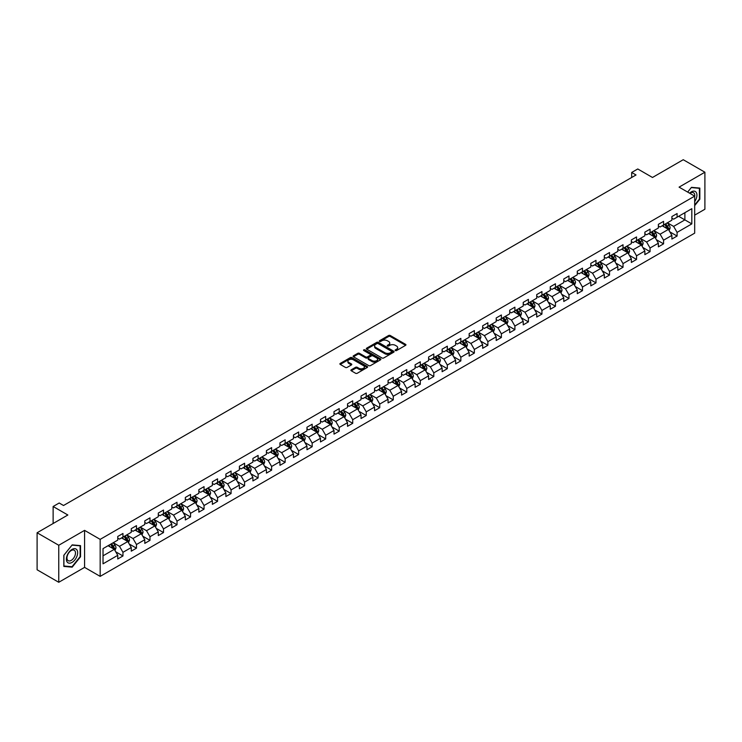 <?xml version="1.0" encoding="UTF-8"?>
<svg xmlns="http://www.w3.org/2000/svg" width="742" height="742" viewBox="0 0 742 742"><rect width="100%" height="100%" fill="white"/><g stroke="black" fill="none" stroke-linecap="round" stroke-linejoin="round"><path stroke-width="1.11" d="M395.365 350.558A0.844 0.482 0 0 0 396.562 350.558L405.596 345.336A1.206 0.696 0 0 0 405.948 344.844A1.206 0.696 0 0 0 405.596 344.362L390.292 335.523A1.206 0.696 0 0 0 388.585 335.523L379.552 340.736A0.844 0.482 0 0 0 380.739 341.422L381.907 340.745A3.849 2.226 0 0 1 387.352 340.745L388.632 341.487A3.849 2.226 0 0 1 389.754 343.054A3.849 2.226 0 0 1 388.632 344.631L387.463 345.299A0.844 0.482 0 0 0 388.65 345.995L389.819 345.318A3.849 2.226 0 0 1 395.263 345.318L396.543 346.05A3.849 2.226 0 0 1 397.666 347.627A3.849 2.226 0 0 1 396.543 349.194L395.365 349.872A0.844 0.482 0 0 0 395.365 350.558L395.365 349.872M351.254 369.794A1.206 0.696 0 0 0 350.901 370.286A1.206 0.696 0 0 0 351.254 370.768L355.548 373.254A1.206 0.696 0 0 0 357.254 373.254L367.281 367.457A1.206 0.696 0 0 0 367.633 366.965A1.206 0.696 0 0 0 367.281 366.474L351.977 357.635A1.206 0.696 0 0 0 350.28 357.635L340.244 363.432A1.206 0.696 0 0 0 339.892 363.923A1.206 0.696 0 0 0 340.244 364.415L345.429 367.411A1.206 0.696 0 0 0 347.126 367.411L351.42 364.934A1.206 0.696 0 0 0 351.773 364.443A1.206 0.696 0 0 0 351.42 363.951L348.851 362.467A3.218 1.855 0 0 1 347.915 361.15A3.218 1.855 0 0 1 349.899 359.434A3.218 1.855 0 0 1 353.405 359.833L363.478 365.658A3.218 1.855 0 0 1 364.424 366.965A3.218 1.855 0 0 1 362.439 368.681A3.218 1.855 0 0 1 358.933 368.282L357.254 367.309A1.206 0.696 0 0 0 355.548 367.309L351.254 369.794L351.254 370.768M694.679 215.143L704.9 209.235L704.9 172.218L683.243 159.715L652.487 177.477L637.758 168.972L631.692 172.469L636.024 174.973L63.524 505.506L59.193 503.002L53.127 506.498L53.127 523.509M58.757 545.268L58.757 582.284L84.579 567.38L84.579 530.363L58.757 545.268L37.1 532.765L67.856 515.004L53.127 506.498M84.579 530.363L100.17 539.369L694.679 196.129L694.679 233.146L100.17 576.376L100.17 539.369M704.9 172.218L679.078 187.132L694.679 196.129M382 357.978A1.206 0.696 0 0 0 383.697 357.978L393.733 352.19A1.206 0.696 0 0 0 394.085 351.699A1.206 0.696 0 0 0 393.733 351.207L378.429 342.368A1.206 0.696 0 0 0 376.723 342.368L366.687 348.165A1.206 0.696 0 0 0 366.335 348.657A1.206 0.696 0 0 0 366.687 349.148L382 357.978M364.09 350.734A0.844 0.482 0 0 1 364.943 350.855L380.488 359.833L370.471 365.62A1.206 0.696 0 0 1 368.774 365.62L353.47 356.781L353.47 355.798A1.206 0.696 0 0 0 353.118 356.29A1.206 0.696 0 0 0 353.47 356.781M353.47 355.798L357.765 353.322A1.206 0.696 0 0 1 359.462 353.322L365.667 356.902A1.206 0.696 0 0 0 367.373 356.902L370.221 355.26A1.206 0.696 0 0 0 370.573 354.769A1.206 0.696 0 0 0 370.221 354.277L363.756 350.539A0.844 0.482 0 0 1 364.943 349.853L380.507 358.84A1.206 0.696 0 0 1 380.859 359.332A1.206 0.696 0 0 1 380.507 359.824L380.507 358.84M58.757 582.284L37.1 569.782L37.1 532.765M115.724 551.798L122.959 555.971L122.959 552.317L131.278 547.522L131.278 551.167L136.472 548.171L136.472 544.517L144.792 539.712L144.792 543.367L149.986 540.371L149.986 536.716L158.306 531.912L158.306 535.566L163.5 532.561L163.5 528.916L171.819 524.112L171.819 527.766L177.023 524.761L177.023 521.107L185.333 516.311L185.333 519.957L190.536 516.961L190.536 513.306L198.856 508.502L198.856 512.156L204.05 509.151L204.05 505.506L212.37 500.702L212.37 504.356L217.564 501.351L217.564 497.697L225.883 492.901L225.883 496.546L231.077 493.551L231.077 489.896L239.397 485.092L239.397 488.746L244.6 485.741L244.6 482.096L252.911 477.292L252.911 480.946L258.114 477.941L258.114 474.286L266.424 469.491L266.424 473.136L271.628 470.14L271.628 466.486L279.947 461.682L279.947 465.336L285.141 462.34L285.141 458.686L293.461 453.881L293.461 457.536L298.655 454.531L298.655 450.886L306.975 446.081L306.975 449.735L312.169 446.73L312.169 443.076L320.488 438.281L320.488 441.926L325.692 438.93L325.692 435.276L334.002 430.471L334.002 434.126L339.205 431.121L339.205 427.475L347.525 422.671L347.525 426.325L352.719 423.32L352.719 419.666L361.039 414.871L361.039 418.516L366.233 415.52L366.233 411.866L374.552 407.061L374.552 410.716L379.746 407.71L379.746 404.065L388.066 399.261L388.066 402.915L393.269 399.91L393.269 396.256L401.58 391.461L401.58 395.106L406.783 392.11L406.783 388.456L415.103 383.651L415.103 387.305L420.297 384.31L420.297 380.655L428.616 375.851L428.616 379.505L433.81 376.5L433.81 372.855L442.13 368.051L442.13 371.705L447.324 368.7L447.324 365.045L455.644 360.25L455.644 363.895L460.847 360.9L460.847 357.245L469.157 352.441L469.157 356.095L474.361 353.09L474.361 349.445L482.671 344.64L482.671 348.295L487.874 345.29L487.874 341.635L496.194 336.84L496.194 340.485L501.388 337.489L501.388 333.835L509.708 329.031L509.708 332.685L514.902 329.68L514.902 326.035L523.221 321.23L523.221 324.885L528.415 321.88L528.415 318.225L536.735 313.43L536.735 317.075L541.938 314.079L541.938 310.425L550.249 305.621L550.249 309.275L555.452 306.279L555.452 302.625L563.772 297.82L563.772 301.475L568.966 298.469L568.966 294.824L577.285 290.02L577.285 293.674L582.479 290.669L582.479 287.015L590.799 282.22L590.799 285.865L595.993 282.869L595.993 279.215L604.313 274.41L604.313 278.065L609.516 275.059L609.516 271.414L617.826 266.61L617.826 270.264L623.03 267.259L623.03 263.605L631.349 258.81L631.349 262.455L636.543 259.459L636.543 255.805L644.863 251L644.863 254.654L650.057 251.649L650.057 248.004L658.377 243.2L658.377 246.854L663.571 243.849L663.571 240.195L671.89 235.4L671.89 239.045L677.094 236.049L677.094 232.394L691.822 223.889L691.822 208.688L684.885 212.685L684.885 219.892L691.822 223.889M122.959 555.971L117.755 558.976L117.755 555.322L103.027 563.827L103.027 548.616L117.755 540.12L117.755 536.466L122.959 533.461L122.959 537.115L131.278 532.311L131.278 528.666L136.472 525.661L136.472 529.315L144.792 524.511L144.792 520.856L149.986 517.86L149.986 521.505L158.306 516.71L158.306 513.056L163.5 510.051L163.5 513.705L171.819 508.901L171.819 505.256L177.023 502.251L177.023 505.905L185.333 501.1L185.333 497.446L190.536 494.45L190.536 498.095L198.856 493.3L198.856 489.646L204.05 486.641L204.05 490.295L212.37 485.491L212.37 481.846L217.564 478.84L217.564 482.495L225.883 477.69L225.883 474.036L231.077 471.04L231.077 474.695L239.397 469.89L239.397 466.236L244.6 463.24L244.6 466.885L252.911 462.09L252.911 458.435L258.114 455.43L258.114 459.085L266.424 454.28L266.424 450.635L271.628 447.63L271.628 451.284L279.947 446.48L279.947 442.826L285.141 439.83L285.141 443.475L293.461 438.68L293.461 435.025L298.655 432.02L298.655 435.675L306.975 430.87L306.975 427.225L312.169 424.22L312.169 427.874L320.488 423.07L320.488 419.416L325.692 416.42L325.692 420.065L334.002 415.27L334.002 411.615L339.205 408.61L339.205 412.264L347.525 407.46L347.525 403.815L352.719 400.81L352.719 404.464L361.039 399.66L361.039 396.005L366.233 393.01L366.233 396.664L374.552 391.859L374.552 388.205L379.746 385.209L379.746 388.854L388.066 384.059L388.066 380.405L393.269 377.4L393.269 381.054L401.58 376.25L401.58 372.605L406.783 369.599L406.783 373.254L415.103 368.449L415.103 364.795L420.297 361.799L420.297 365.444L428.616 360.649L428.616 356.995L433.81 353.99L433.81 357.644L442.13 352.84L442.13 349.194L447.324 346.189L447.324 349.844L455.644 345.039L455.644 341.385L460.847 338.389L460.847 342.034L469.157 337.239L469.157 333.585L474.361 330.58L474.361 334.234L482.671 329.429L482.671 325.784L487.874 322.779L487.874 326.434L496.194 321.629L496.194 317.975L501.388 314.979L501.388 318.633L509.708 313.829L509.708 310.175L514.902 307.179L514.902 310.824L523.221 306.029L523.221 302.374L528.415 299.369L528.415 303.024L536.735 298.219L536.735 294.574L541.938 291.569L541.938 295.223L550.249 290.419L550.249 286.764L555.452 283.769L555.452 287.414L563.772 282.619L563.772 278.964L568.966 275.959L568.966 279.613L577.285 274.809L577.285 271.164L582.479 268.159L582.479 271.813L590.799 267.009L590.799 263.354L595.993 260.359L595.993 264.004L604.313 259.208L604.313 255.554L609.516 252.549L609.516 256.203L617.826 251.399L617.826 247.754L623.03 244.749L623.03 248.403L631.349 243.599L631.349 239.944L636.543 236.948L636.543 240.603L644.863 235.798L644.863 232.144L650.057 229.148L650.057 232.793L658.377 227.998L658.377 224.344L663.571 221.339L663.571 224.993L671.89 220.189L671.89 216.543L677.094 213.538L677.094 217.193L691.822 208.688M121.567 537.913L127.81 541.521L119.49 546.316L113.257 542.717M117.755 538.117L119.49 539.119L122.959 537.115M119.49 546.316L122.959 552.317M127.81 541.521L131.278 547.522M135.09 530.113L141.323 533.711L133.004 538.516L126.771 534.917M131.278 530.317L133.004 531.309L136.472 529.315M133.004 538.516L136.472 544.517M141.323 533.711L144.792 539.712M148.604 522.312L154.837 525.911L146.526 530.716L140.284 527.108M144.792 522.507L146.526 523.509L149.986 521.505M146.526 530.716L149.986 536.716M154.837 525.911L158.306 531.912M162.118 514.503L168.36 518.111L160.04 522.906L153.798 519.307M158.306 514.707L160.04 515.709L163.5 513.705M160.04 522.906L163.5 528.916M168.36 518.111L171.819 524.112M175.631 506.703L181.873 510.301L173.554 515.106L167.312 511.507M171.819 506.907L173.554 507.899L177.023 505.905M173.554 515.106L177.023 521.107M181.873 510.301L185.333 516.311M189.145 498.902L195.387 502.501L187.067 507.305L180.835 503.697M185.333 499.097L187.067 500.099L190.536 498.095M187.067 507.305L190.536 513.306M195.387 502.501L198.856 508.502M202.668 491.093L208.901 494.701L200.581 499.496L194.348 495.897M198.856 491.297L200.581 492.298L204.05 490.295M200.581 499.496L204.05 505.506M208.901 494.701L212.37 500.702M216.182 483.292L222.415 486.891L214.104 491.696L207.862 488.097M212.37 483.496L214.104 484.498L217.564 482.495M214.104 491.696L217.564 497.697M222.415 486.891L225.883 492.901M229.695 475.492L235.928 479.091L227.618 483.895L221.376 480.297M225.883 475.687L227.618 476.689L231.077 474.695M227.618 483.895L231.077 489.896M235.928 479.091L239.397 485.092M243.209 467.692L249.451 471.291L241.131 476.095L234.889 472.487M239.397 467.887L241.131 468.888L244.6 466.885M241.131 476.095L244.6 482.096M249.451 471.291L252.911 477.292M256.723 459.882L262.965 463.49L254.645 468.285L248.412 464.687M252.911 460.086L254.645 461.088L258.114 459.085M254.645 468.285L258.114 474.286M262.965 463.49L266.424 469.491M270.236 452.082L276.478 455.681L268.159 460.485L261.926 456.887M266.424 452.286L268.159 453.279L271.628 451.284M268.159 460.485L271.628 466.486M276.478 455.681L279.947 461.682M283.759 444.282L289.992 447.88L281.672 452.685L275.44 449.077M279.947 444.477L281.672 445.478L285.141 443.475M281.672 452.685L285.141 458.686M289.992 447.88L293.461 453.881M297.273 436.472L303.506 440.08L295.195 444.875L288.953 441.277M293.461 436.676L295.195 437.678L298.655 435.675M295.195 444.875L298.655 450.886M303.506 440.08L306.975 446.081M310.787 428.672L317.029 432.271L308.709 437.075L302.467 433.476M306.975 428.876L308.709 429.868L312.169 427.874M308.709 437.075L312.169 443.076M317.029 432.271L320.488 438.281M324.3 420.872L330.542 424.47L322.223 429.275L315.981 425.667M320.488 421.066L322.223 422.068L325.692 420.065M322.223 429.275L325.692 435.276M330.542 424.47L334.002 430.471M337.814 413.062L344.056 416.67L335.736 421.465L329.504 417.867M334.002 413.266L335.736 414.268L339.205 412.264M335.736 421.465L339.205 427.475M344.056 416.67L347.525 422.671M351.337 405.262L357.57 408.861L349.25 413.665L343.017 410.066M347.525 405.466L349.25 406.468L352.719 404.464M349.25 413.665L352.719 419.666M357.57 408.861L361.039 414.871M364.851 397.462L371.083 401.06L362.773 405.865L356.531 402.266M361.039 397.656L362.773 398.658L366.233 396.664M362.773 405.865L366.233 411.866M371.083 401.06L374.552 407.061M378.364 389.661L384.606 393.26L376.287 398.064L370.045 394.456M374.552 389.856L376.287 390.858L379.746 388.854M376.287 398.064L379.746 404.065M384.606 393.26L388.066 399.261M391.878 381.852L398.12 385.46L389.8 390.255L383.558 386.656M388.066 382.056L389.8 383.058L393.269 381.054M389.8 390.255L393.269 396.256M398.12 385.46L401.58 391.461M405.392 374.051L411.634 377.65L403.314 382.455L397.081 378.856M401.58 374.256L403.314 375.248L406.783 373.254M403.314 382.455L406.783 388.456M411.634 377.65L415.103 383.651M418.915 366.251L425.147 369.85L416.828 374.654L410.595 371.046M415.103 366.446L416.828 367.448L420.297 365.444M416.828 374.654L420.297 380.655M425.147 369.85L428.616 375.851M432.428 358.442L438.661 362.05L430.351 366.845L424.109 363.246M428.616 358.646L430.351 359.647L433.81 357.644M430.351 366.845L433.81 372.855M438.661 362.05L442.13 368.051M445.942 350.641L452.175 354.24L443.864 359.045L437.622 355.446M442.13 350.845L443.864 351.838L447.324 349.844M443.864 359.045L447.324 365.045M452.175 354.24L455.644 360.25M459.456 342.841L465.698 346.44L457.378 351.244L451.136 347.636M455.644 343.036L457.378 344.038L460.847 342.034M457.378 351.244L460.847 357.245M465.698 346.44L469.157 352.441M472.969 335.032L479.211 338.64L470.892 343.435L464.659 339.836M469.157 335.236L470.892 336.237L474.361 334.234M470.892 343.435L474.361 349.445M479.211 338.64L482.671 344.64M486.483 327.231L492.725 330.83L484.405 335.634L478.173 332.036M482.671 327.435L484.405 328.437L487.874 326.434M484.405 335.634L487.874 341.635M492.725 330.83L496.194 336.84M500.006 319.431L506.239 323.03L497.919 327.834L491.686 324.235M496.194 319.626L497.919 320.627L501.388 318.633M497.919 327.834L501.388 333.835M506.239 323.03L509.708 329.031M513.52 311.631L519.752 315.229L511.442 320.034L505.2 316.426M509.708 311.825L511.442 312.827L514.902 310.824M511.442 320.034L514.902 326.035M519.752 315.229L523.221 321.23M527.033 303.821L533.275 307.429L524.956 312.224L518.714 308.626M523.221 304.025L524.956 305.027L528.415 303.024M524.956 312.224L528.415 318.225M533.275 307.429L536.735 313.43M540.547 296.021L546.789 299.62L538.469 304.424L532.227 300.825M536.735 296.225L538.469 297.217L541.938 295.223M538.469 304.424L541.938 310.425M546.789 299.62L550.249 305.621M554.061 288.221L560.303 291.819L551.983 296.624L545.75 293.016M550.249 288.415L551.983 289.417L555.452 287.414M551.983 296.624L555.452 302.625M560.303 291.819L563.772 297.82M567.584 280.411L573.816 284.019L565.497 288.814L559.264 285.216M563.772 280.615L565.497 281.617L568.966 279.613M565.497 288.814L568.966 294.824M573.816 284.019L577.285 290.02M581.097 272.611L587.33 276.209L579.02 281.014L572.778 277.415M577.285 272.815L579.02 273.817L582.479 271.813M579.02 281.014L582.479 287.015M587.33 276.209L590.799 282.22M594.611 264.811L600.853 268.409L592.533 273.214L586.291 269.606M590.799 265.005L592.533 266.007L595.993 264.004M592.533 273.214L595.993 279.215M600.853 268.409L604.313 274.41M608.125 257.001L614.367 260.609L606.047 265.404L599.805 261.805M604.313 257.205L606.047 258.207L609.516 256.203M606.047 265.404L609.516 271.414M614.367 260.609L617.826 266.61M621.638 249.201L627.88 252.799L619.561 257.604L613.328 254.005M617.826 249.405L619.561 250.406L623.03 248.403M619.561 257.604L623.03 263.605M627.88 252.799L631.349 258.81M635.161 241.4L641.394 244.999L633.074 249.804L626.842 246.205M631.349 241.595L633.074 242.597L636.543 240.603M633.074 249.804L636.543 255.805M641.394 244.999L644.863 251M648.675 233.6L654.908 237.199L646.597 242.003L640.355 238.395M644.863 233.795L646.597 234.797L650.057 232.793M646.597 242.003L650.057 248.004M654.908 237.199L658.377 243.2M662.189 225.791L668.421 229.399L660.111 234.194L653.869 230.595M658.377 225.995L660.111 226.996L663.571 224.993M660.111 234.194L663.571 240.195M668.421 229.399L671.89 235.4M678.652 216.293L684.885 219.892L673.625 226.393L667.383 222.795M671.89 218.194L673.625 219.187L677.094 217.193M673.625 226.393L677.094 232.394M84.579 567.38L100.17 576.376M631.692 172.469L631.692 177.477M103.027 555.823L114.296 549.321L108.054 545.722M114.296 549.321L117.755 555.322M669.859 231.875L677.094 236.049M656.336 239.675L663.571 243.849M642.822 247.476L650.057 251.649M629.309 255.276L636.543 259.459M615.795 263.085L623.03 267.259M602.281 270.886L609.516 275.059M588.758 278.686L595.993 282.869M575.245 286.495L582.479 290.669M561.731 294.296L568.966 298.469M548.217 302.096L555.452 306.279M534.704 309.906L541.938 314.079M521.19 317.706L528.415 321.88M507.667 325.506L514.902 329.68M494.153 333.306L501.388 337.489M480.64 341.116L487.874 345.29M467.126 348.916L474.361 353.09M453.612 356.716L460.847 360.9M440.089 364.526L447.324 368.7M426.576 372.326L433.81 376.5M413.062 380.127L420.297 384.31M399.548 387.936L406.783 392.11M386.035 395.736L393.269 399.91M372.512 403.537L379.746 407.71M358.998 411.337L366.233 415.52M345.484 419.147L352.719 423.32M331.971 426.947L339.205 431.121M318.457 434.747L325.692 438.93M304.943 442.557L312.169 446.73M291.421 450.357L298.655 454.531M277.907 458.157L285.141 462.34M264.393 465.967L271.628 470.14M250.879 473.767L258.114 477.941M237.366 481.567L244.6 485.741M223.843 489.368L231.077 493.551M210.329 497.177L217.564 501.351M196.815 504.977L204.05 509.151M183.302 512.778L190.536 516.961M169.788 520.587L177.023 524.761M156.265 528.387L163.5 532.561M142.752 536.188L149.986 540.371M129.238 543.997L136.472 548.171M694.679 205.645L699.836 199.227L699.836 188.078L691.47 187.336L687.658 192.076M63.831 566.424L72.187 567.166L80.544 556.769L80.544 545.62L72.187 544.878L63.831 555.276L63.831 566.424M71.306 566.656L72.187 567.166M395.709 350.678L396.543 350.196A3.849 2.226 0 0 0 397.666 348.619L397.666 347.627M389.754 343.054L389.754 344.056A3.849 2.226 0 0 1 388.632 345.624L387.797 346.106M405.596 344.362L405.596 345.336L390.292 336.525A1.206 0.696 0 0 0 388.585 336.525L379.885 341.543M393.714 352.2L378.429 343.37A1.206 0.696 0 0 0 376.723 343.37L366.706 349.157L366.687 348.165M391.609 352.042A0.844 0.482 0 0 0 391.609 351.356L378.17 343.592A0.844 0.482 0 0 0 376.982 343.592L375.749 344.307A3.849 2.226 0 0 0 374.617 345.883A3.849 2.226 0 0 0 375.749 347.451L384.931 352.756A3.849 2.226 0 0 0 390.375 352.756L391.609 352.042L391.609 353.044A0.844 0.482 0 0 0 391.85 352.7L391.85 351.699M374.617 345.883L374.617 346.876A3.849 2.226 0 0 0 375.749 348.452L375.749 347.451M391.609 353.044L390.375 353.758A3.849 2.226 0 0 1 384.931 353.758L375.749 348.452M353.48 356.791L357.765 354.314L357.765 353.322M370.573 354.769L370.573 355.77A1.206 0.696 0 0 1 370.221 356.262L367.373 357.904A1.206 0.696 0 0 1 365.667 357.904L359.462 354.314A1.206 0.696 0 0 0 357.765 354.314M372.113 360.621A3.218 1.855 0 0 0 375.619 361.02A3.218 1.855 0 0 0 377.604 359.304A3.218 1.855 0 0 0 376.658 357.996L373.115 355.947A1.206 0.696 0 0 0 371.408 355.947L368.561 357.588A1.206 0.696 0 0 0 368.208 358.08A1.206 0.696 0 0 0 368.561 358.572L372.113 360.621L372.113 361.623A3.218 1.855 0 0 0 375.619 362.022A3.218 1.855 0 0 0 377.604 360.306L377.604 359.304M368.208 358.08L368.208 359.082A1.206 0.696 0 0 0 368.561 359.573L368.561 358.572M372.113 361.623L368.561 359.573M364.424 366.965L364.424 367.967A3.218 1.855 0 0 1 362.439 369.683A3.218 1.855 0 0 1 358.933 369.284L357.254 368.31A1.206 0.696 0 0 0 355.548 368.31L351.272 370.777M347.915 361.15L347.915 362.152A3.218 1.855 0 0 0 348.851 363.459L348.851 362.467M351.42 363.951L351.42 364.934L348.851 363.459M367.281 366.474L367.281 367.457L351.977 358.636A1.206 0.696 0 0 0 350.28 358.636L340.263 364.424L340.244 363.432M669.108 230.576L670.137 227.98A3.246 1.874 -120 0 0 669.108 225.216L667.318 222.832M664.201 226.95L662.986 225.336M664.628 224.381L666.418 226.774A3.246 1.874 60 0 1 667.346 228.721L668.384 228.119A3.246 1.874 -120 0 0 667.457 226.171L665.667 223.778M664.86 224.251L666.845 226.904A1.651 0.955 60 0 1 667.141 227.404L668.384 228.119M694.679 201.629A7.967 4.6 120 0 0 696.172 198.819A7.967 4.6 120 0 0 695.681 191.77A7.967 4.6 120 0 0 689.578 193.189M698.862 187.995L699.4 188.301L699.4 199.106L694.679 204.977M687.676 192.085L691.294 187.578L699.4 188.301M694.679 196.556A6.029 3.478 120 0 0 693.52 192.707A6.029 3.478 120 0 0 689.921 193.384M72.011 562.427A7.967 4.6 120 0 0 77.65 552.669A7.967 4.6 120 0 0 72.011 549.423A7.967 4.6 120 0 0 66.381 559.171A7.967 4.6 120 0 0 72.011 562.427M71.223 560.386A6.029 3.478 120 0 0 75.165 555.072A6.029 3.478 120 0 0 74.237 550.249A6.029 3.478 120 0 0 71.223 550.545A6.029 3.478 120 0 0 67.29 555.86A6.029 3.478 120 0 0 68.208 560.692A6.029 3.478 120 0 0 71.223 560.386M63.914 555.202L72.011 545.12L80.117 545.843L80.117 556.648L72.011 566.721L63.914 565.998L63.914 555.202M79.579 545.537L80.117 545.843M655.594 238.386L656.624 235.789A3.246 1.874 -120 0 0 655.585 233.025L653.804 230.632M650.688 234.76L649.473 233.136M651.114 232.19L652.904 234.574A3.246 1.874 60 0 1 653.832 236.522L654.871 235.928A3.246 1.874 -120 0 0 653.943 233.971L652.153 231.587M651.346 232.051L653.322 234.704A1.651 0.955 60 0 1 653.628 235.205L654.871 235.928M642.08 246.186L643.11 243.589A3.246 1.874 -120 0 0 642.071 240.825L640.281 238.442M637.165 242.56L635.95 240.937M637.601 239.991L639.391 242.374A3.246 1.874 60 0 1 640.318 244.331L641.357 243.728A3.246 1.874 -120 0 0 640.429 241.771L638.639 239.388M637.823 239.861L639.808 242.504A1.651 0.955 60 0 1 640.114 243.005L641.357 243.728M628.567 253.987L629.596 251.39A3.246 1.874 -120 0 0 628.557 248.626L626.767 246.242M623.651 250.36L622.436 248.746M624.087 247.791L625.877 250.175A3.246 1.874 60 0 1 626.804 252.132L627.843 251.529A3.246 1.874 -120 0 0 626.916 249.581L625.126 247.188M624.31 247.661L626.294 250.314A1.651 0.955 60 0 1 626.591 250.815L627.843 251.529M615.053 261.796L616.083 259.199A3.246 1.874 -120 0 0 615.044 256.435L613.254 254.042M610.137 258.17L608.922 256.547M610.573 255.591L612.354 257.984A3.246 1.874 60 0 1 613.291 259.932L614.33 259.338A3.246 1.874 -120 0 0 613.393 257.381L611.612 254.998M610.796 255.461L612.781 258.114A1.651 0.955 60 0 1 613.077 258.615L614.33 259.338M601.53 269.596L602.56 266.999A3.246 1.874 -120 0 0 601.53 264.235L599.74 261.852M596.624 265.97L595.409 264.347M597.05 263.401L598.84 265.784A3.246 1.874 60 0 1 599.768 267.741L600.807 267.139A3.246 1.874 -120 0 0 599.879 265.182L598.089 262.798M597.282 263.271L599.267 265.914A1.651 0.955 60 0 1 599.564 266.415L600.807 267.139M588.016 277.397L589.046 274.8A3.246 1.874 -120 0 0 588.016 272.036L586.226 269.652M583.11 273.77L581.895 272.147M583.537 271.201L585.327 273.585A3.246 1.874 60 0 1 586.254 275.542L587.293 274.939A3.246 1.874 -120 0 0 586.365 272.991L584.575 270.598M583.769 271.071L585.744 273.715A1.651 0.955 60 0 1 586.05 274.225L587.293 274.939M574.503 285.197L575.532 282.609A3.246 1.874 -120 0 0 574.493 279.836L572.713 277.452M569.587 281.58L568.381 279.957M570.023 279.001L571.813 281.394A3.246 1.874 60 0 1 572.741 283.342L573.779 282.748A3.246 1.874 -120 0 0 572.852 280.791L571.062 278.408M570.246 278.871L572.23 281.524A1.651 0.955 60 0 1 572.536 282.025L573.779 282.748M560.989 293.007L562.019 290.41A3.246 1.874 -120 0 0 560.98 287.646L559.19 285.253M556.073 289.38L554.858 287.757M556.509 286.811L558.299 289.195A3.246 1.874 60 0 1 559.227 291.152L560.266 290.549A3.246 1.874 -120 0 0 559.338 288.592L557.548 286.208M556.732 286.681L558.717 289.324A1.651 0.955 60 0 1 559.014 289.825L560.266 290.549M547.475 300.807L548.505 298.21A3.246 1.874 -120 0 0 547.466 295.446L545.676 293.062M542.56 297.18L541.345 295.557M542.996 294.611L544.776 296.995A3.246 1.874 60 0 1 545.713 298.952L546.752 298.349A3.246 1.874 -120 0 0 545.815 296.401L544.034 294.008M543.218 294.481L545.203 297.125A1.651 0.955 60 0 1 545.5 297.625L546.752 298.349M533.952 308.607L534.982 306.01A3.246 1.874 -120 0 0 533.952 303.246L532.162 300.862M529.046 304.981L527.831 303.367M529.473 302.411L531.263 304.804A3.246 1.874 60 0 1 532.19 306.752L533.238 306.149A3.246 1.874 -120 0 0 532.302 304.201L530.521 301.808M529.705 302.282L531.689 304.934A1.651 0.955 60 0 1 531.986 305.435L533.238 306.149M520.439 316.417L521.468 313.82A3.246 1.874 -120 0 0 520.439 311.056L518.649 308.663M515.532 312.79L514.317 311.167M515.959 310.221L517.749 312.605A3.246 1.874 60 0 1 518.677 314.552L519.715 313.959A3.246 1.874 -120 0 0 518.788 312.002L516.998 309.618M516.191 310.082L518.176 312.734A1.651 0.955 60 0 1 518.472 313.235L519.715 313.959M506.925 324.217L507.955 321.62A3.246 1.874 -120 0 0 506.916 318.856L505.135 316.472M502.019 320.59L500.804 318.967M502.445 318.021L504.235 320.405A3.246 1.874 60 0 1 505.163 322.362L506.202 321.759A3.246 1.874 -120 0 0 505.274 319.802L503.484 317.418M502.668 317.891L504.653 320.535A1.651 0.955 60 0 1 504.959 321.036L506.202 321.759M493.411 332.017L494.441 329.42A3.246 1.874 -120 0 0 493.402 326.656L491.612 324.273M488.496 328.391L487.281 326.777M488.932 325.821L490.722 328.205A3.246 1.874 60 0 1 491.649 330.162L492.688 329.559A3.246 1.874 -120 0 0 491.761 327.612L489.97 325.219M489.154 325.692L491.139 328.344A1.651 0.955 60 0 1 491.445 328.845L492.688 329.559M479.898 339.827L480.927 337.23A3.246 1.874 -120 0 0 479.888 334.466L478.098 332.073M474.982 336.2L473.767 334.577M475.418 333.622L477.199 336.015A3.246 1.874 60 0 1 478.136 337.962L479.174 337.369A3.246 1.874 -120 0 0 478.247 335.412L476.457 333.028M475.641 333.492L477.625 336.145A1.651 0.955 60 0 1 477.922 336.645L479.174 337.369M466.375 347.627L467.414 345.03A3.246 1.874 -120 0 0 466.375 342.266L464.585 339.882M461.468 344L460.253 342.377M461.895 341.431L463.685 343.815A3.246 1.874 60 0 1 464.613 345.772L465.661 345.169A3.246 1.874 -120 0 0 464.724 343.212L462.943 340.828M462.127 341.301L464.112 343.945A1.651 0.955 60 0 1 464.409 344.446L465.661 345.169M452.861 355.427L453.891 352.83A3.246 1.874 -120 0 0 452.861 350.066L451.071 347.683M447.955 351.801L446.74 350.178M448.381 349.232L450.171 351.615A3.246 1.874 60 0 1 451.099 353.572L452.138 352.969A3.246 1.874 -120 0 0 451.21 351.022L449.42 348.629M448.613 349.102L450.598 351.745A1.651 0.955 60 0 1 450.895 352.255L452.138 352.969M439.347 363.228L440.377 360.64A3.246 1.874 -120 0 0 439.338 357.867L437.557 355.483M434.441 359.61L433.226 357.987M434.868 357.032L436.658 359.425A3.246 1.874 60 0 1 437.585 361.373L438.624 360.77A3.246 1.874 -120 0 0 437.697 358.822L435.906 356.438M435.1 356.902L437.075 359.555A1.651 0.955 60 0 1 437.381 360.055L438.624 360.77M425.834 371.037L426.863 368.44A3.246 1.874 -120 0 0 425.825 365.676L424.034 363.283M420.918 367.411L419.703 365.787M421.354 364.841L423.144 367.225A3.246 1.874 60 0 1 424.072 369.182L425.11 368.579A3.246 1.874 -120 0 0 424.183 366.622L422.393 364.239M421.577 364.712L423.561 367.355A1.651 0.955 60 0 1 423.868 367.856L425.11 368.579M412.32 378.837L413.35 376.24A3.246 1.874 -120 0 0 412.311 373.476L410.521 371.093M407.404 375.211L406.189 373.588M407.84 372.642L409.63 375.025A3.246 1.874 60 0 1 410.558 376.982L411.597 376.38A3.246 1.874 -120 0 0 410.669 374.432L408.879 372.039M408.063 372.512L410.048 375.155A1.651 0.955 60 0 1 410.345 375.656L411.597 376.38M398.806 386.638L399.836 384.041A3.246 1.874 -120 0 0 398.797 381.277L397.007 378.893M393.891 383.011L392.676 381.397M394.327 380.442L396.107 382.835A3.246 1.874 60 0 1 397.044 384.783L398.083 384.18A3.246 1.874 -120 0 0 397.146 382.232L395.365 379.839M394.549 380.312L396.534 382.965A1.651 0.955 60 0 1 396.831 383.466L398.083 384.18M385.284 394.447L386.313 391.85A3.246 1.874 -120 0 0 385.284 389.086L383.493 386.693M380.377 390.821L379.162 389.198M380.804 388.242L382.594 390.635A3.246 1.874 60 0 1 383.521 392.583L384.56 391.989A3.246 1.874 -120 0 0 383.633 390.032L381.842 387.649M381.036 388.112L383.02 390.765A1.651 0.955 60 0 1 383.317 391.266L384.56 391.989M371.77 402.247L372.799 399.65A3.246 1.874 -120 0 0 371.77 396.887L369.98 394.503M366.863 398.621L365.648 396.998M367.29 396.052L369.08 398.435A3.246 1.874 60 0 1 370.008 400.392L371.046 399.79A3.246 1.874 -120 0 0 370.119 397.833L368.329 395.449M367.522 395.922L369.497 398.565A1.651 0.955 60 0 1 369.804 399.066L371.046 399.79M358.256 410.048L359.286 407.451A3.246 1.874 -120 0 0 358.247 404.687L356.466 402.303M353.34 406.421L352.135 404.807M353.776 403.852L355.566 406.236A3.246 1.874 60 0 1 356.494 408.193L357.533 407.59A3.246 1.874 -120 0 0 356.605 405.642L354.815 403.249M353.999 403.722L355.984 406.375A1.651 0.955 60 0 1 356.29 406.876L357.533 407.59M344.742 417.857L345.772 415.26A3.246 1.874 -120 0 0 344.733 412.496L342.943 410.103M339.827 414.231L338.612 412.608M340.263 411.652L342.053 414.045A3.246 1.874 60 0 1 342.98 415.993L344.019 415.399A3.246 1.874 -120 0 0 343.092 413.442L341.301 411.059M340.485 411.522L342.47 414.175A1.651 0.955 60 0 1 342.767 414.676L344.019 415.399M331.229 425.658L332.258 423.061A3.246 1.874 -120 0 0 331.22 420.297L329.429 417.913M326.313 422.031L325.098 420.408M326.749 419.462L328.53 421.846A3.246 1.874 60 0 1 329.467 423.803L330.505 423.2A3.246 1.874 -120 0 0 329.569 421.243L327.788 418.859M326.972 419.332L328.956 421.975A1.651 0.955 60 0 1 329.253 422.476L330.505 423.2M317.706 433.458L318.735 430.861A3.246 1.874 -120 0 0 317.706 428.097L315.916 425.713M312.799 429.831L311.584 428.208M313.226 427.262L315.016 429.646A3.246 1.874 60 0 1 315.944 431.603L316.992 431A3.246 1.874 -120 0 0 316.055 429.052L314.274 426.659M313.458 427.132L315.443 429.776A1.651 0.955 60 0 1 315.74 430.286L316.992 431M304.192 441.258L305.222 438.67A3.246 1.874 -120 0 0 304.192 435.897L302.402 433.513M299.286 437.641L298.071 436.018M299.712 435.062L301.502 437.455A3.246 1.874 60 0 1 302.43 439.403L303.469 438.8A3.246 1.874 -120 0 0 302.541 436.853L300.751 434.469M299.944 434.933L301.929 437.585A1.651 0.955 60 0 1 302.226 438.086L303.469 438.8M290.678 449.068L291.708 446.471A3.246 1.874 -120 0 0 290.669 443.707L288.888 441.314M285.772 445.441L284.557 443.818M286.199 442.872L287.989 445.256A3.246 1.874 60 0 1 288.916 447.213L289.955 446.61A3.246 1.874 -120 0 0 289.028 444.653L287.237 442.269M286.421 442.742L288.406 445.385A1.651 0.955 60 0 1 288.712 445.886L289.955 446.61M277.165 456.868L278.194 454.271A3.246 1.874 -120 0 0 277.156 451.507L275.365 449.123M272.249 453.241L271.034 451.618M272.685 450.672L274.475 453.056A3.246 1.874 60 0 1 275.403 455.013L276.441 454.41A3.246 1.874 -120 0 0 275.514 452.462L273.724 450.069M272.908 450.542L274.892 453.186A1.651 0.955 60 0 1 275.199 453.687L276.441 454.41M263.651 464.668L264.681 462.071A3.246 1.874 -120 0 0 263.642 459.307L261.852 456.924M258.735 461.042L257.52 459.428M259.171 458.473L260.952 460.865A3.246 1.874 60 0 1 261.889 462.813L262.928 462.21A3.246 1.874 -120 0 0 262 460.263L260.21 457.87M259.394 458.343L261.379 460.995A1.651 0.955 60 0 1 261.676 461.496L262.928 462.21M250.128 472.478L251.167 469.881A3.246 1.874 -120 0 0 250.128 467.117L248.338 464.724M245.222 468.851L244.007 467.228M245.648 466.273L247.438 468.666A3.246 1.874 60 0 1 248.366 470.613L249.414 470.02A3.246 1.874 -120 0 0 248.477 468.063L246.696 465.679M245.88 466.143L247.865 468.796A1.651 0.955 60 0 1 248.162 469.296L249.414 470.02M236.615 480.278L237.644 477.681A3.246 1.874 -120 0 0 236.615 474.917L234.824 472.533M231.708 476.652L230.493 475.028M232.135 474.082L233.925 476.466A3.246 1.874 60 0 1 234.852 478.423L235.891 477.82A3.246 1.874 -120 0 0 234.964 475.863L233.173 473.479M232.367 473.952L234.351 476.596A1.651 0.955 60 0 1 234.648 477.097L235.891 477.82M223.101 488.078L224.13 485.481A3.246 1.874 -120 0 0 223.092 482.717L221.311 480.334M218.194 484.452L216.979 482.838M218.621 481.883L220.411 484.266A3.246 1.874 60 0 1 221.339 486.223L222.377 485.62A3.246 1.874 -120 0 0 221.45 483.673L219.66 481.28M218.853 481.753L220.828 484.405A1.651 0.955 60 0 1 221.135 484.906L222.377 485.62M209.587 495.888L210.617 493.291A3.246 1.874 -120 0 0 209.578 490.527L207.788 488.134M204.671 492.261L203.456 490.638M205.107 489.683L206.897 492.076A3.246 1.874 60 0 1 207.825 494.024L208.864 493.43A3.246 1.874 -120 0 0 207.936 491.473L206.146 489.089M205.33 489.553L207.315 492.206A1.651 0.955 60 0 1 207.621 492.707L208.864 493.43M196.073 503.688L197.103 501.091A3.246 1.874 -120 0 0 196.064 498.327L194.274 495.944M191.158 500.062L189.943 498.438M191.594 497.492L193.384 499.876A3.246 1.874 60 0 1 194.311 501.833L195.35 501.23A3.246 1.874 -120 0 0 194.423 499.273L192.632 496.89M191.816 497.363L193.801 500.006A1.651 0.955 60 0 1 194.098 500.507L195.35 501.23M182.56 511.488L183.589 508.891A3.246 1.874 -120 0 0 182.551 506.127L180.76 503.744M177.644 507.862L176.429 506.239M178.08 505.293L179.861 507.676A3.246 1.874 60 0 1 180.798 509.633L181.836 509.031A3.246 1.874 -120 0 0 180.9 507.083L179.119 504.69M178.303 505.163L180.287 507.806A1.651 0.955 60 0 1 180.584 508.316L181.836 509.031M169.037 519.289L170.066 516.701A3.246 1.874 -120 0 0 169.037 513.928L167.247 511.544M164.13 515.671L162.915 514.048M164.557 513.093L166.347 515.486A3.246 1.874 60 0 1 167.275 517.434L168.313 516.831A3.246 1.874 -120 0 0 167.386 514.883L165.596 512.499M164.789 512.963L166.774 515.616A1.651 0.955 60 0 1 167.071 516.117L168.313 516.831M155.523 527.098L156.553 524.501A3.246 1.874 -120 0 0 155.523 521.737L153.733 519.344M150.617 523.472L149.402 521.849M151.043 520.903L152.833 523.286A3.246 1.874 60 0 1 153.761 525.234L154.8 524.64A3.246 1.874 -120 0 0 153.872 522.683L152.082 520.3M151.275 520.773L153.251 523.416A1.651 0.955 60 0 1 153.557 523.917L154.8 524.64M142.01 534.899L143.039 532.302A3.246 1.874 -120 0 0 142 529.538L140.219 527.154M137.094 531.272L135.888 529.649M137.53 528.703L139.32 531.087A3.246 1.874 60 0 1 140.247 533.044L141.286 532.441A3.246 1.874 -120 0 0 140.359 530.493L138.569 528.1M137.752 528.573L139.737 531.216A1.651 0.955 60 0 1 140.043 531.717L141.286 532.441M128.496 542.699L129.525 540.102A3.246 1.874 -120 0 0 128.487 537.338L126.697 534.954M123.58 539.072L122.365 537.458M124.016 536.503L125.806 538.896A3.246 1.874 60 0 1 126.734 540.844L127.772 540.241A3.246 1.874 -120 0 0 126.845 538.293L125.055 535.9M124.239 536.373L126.223 539.026A1.651 0.955 60 0 1 126.52 539.527L127.772 540.241M114.982 550.508L116.012 547.911A3.246 1.874 -120 0 0 114.973 545.147L113.183 542.754M110.066 546.882L108.851 545.259M110.502 544.303L112.283 546.696A3.246 1.874 60 0 1 113.22 548.644L114.259 548.05A3.246 1.874 -120 0 0 113.331 546.093L111.541 543.71M110.725 544.174L112.71 546.826A1.651 0.955 60 0 1 113.007 547.327L114.259 548.05M396.543 350.196L396.543 349.194M387.463 345.995L387.463 345.299M388.632 345.624L388.632 344.631M379.552 341.422L379.552 340.736M388.585 336.525L388.585 335.523M390.292 336.525L390.292 335.523M376.723 343.37L376.723 342.368M378.429 343.37L378.429 342.368M393.733 352.19L393.733 351.207M384.931 353.758L384.931 352.756M390.375 353.758L390.375 352.756M359.462 354.314L359.462 353.322M365.667 357.904L365.667 356.902M367.373 357.904L367.373 356.902M370.221 356.262L370.221 355.26M364.943 350.855L364.943 349.853M355.548 368.31L355.548 367.309M357.254 368.31L357.254 367.309M358.933 369.284L358.933 368.282M350.28 358.636L350.28 357.635M351.977 358.636L351.977 357.635M668.106 229.213L670.119 228.044M667.457 226.171L669.108 225.216M665.147 227.506L666.418 226.774M654.592 237.013L656.605 235.854M653.943 233.971L655.585 233.025M651.634 235.307L652.904 234.574M641.079 244.814L643.091 243.654M640.429 241.771L642.071 240.825M638.12 243.107L639.391 242.374M627.556 252.623L629.578 251.455M626.916 249.581L628.557 248.626M624.606 250.917L625.877 250.175M614.042 260.423L616.055 259.255M613.393 257.381L615.044 256.435M611.083 258.717L612.354 257.984M600.528 268.224L602.541 267.064M599.879 265.182L601.53 264.235M597.57 266.517L598.84 265.784M587.015 276.024L589.027 274.865M586.365 272.991L588.016 272.036M584.056 274.317L585.327 273.585M573.501 283.834L575.514 282.665M572.852 280.791L574.493 279.836M570.542 282.127L571.813 281.394M559.978 291.634L562 290.474M559.338 288.592L560.98 287.646M557.029 289.927L558.299 289.195M546.464 299.434L548.477 298.275M545.815 296.401L547.466 295.446M543.506 297.728L544.776 296.995M532.951 307.244L534.963 306.075M532.302 304.201L533.952 303.246M529.992 305.537L531.263 304.804M519.437 315.044L521.45 313.885M518.788 312.002L520.439 311.056M516.478 313.337L517.749 312.605M505.923 322.844L507.936 321.685M505.274 319.802L506.916 318.856M502.965 321.138L504.235 320.405M492.4 330.654L494.422 329.485M491.761 327.612L493.402 326.656M489.451 328.947L490.722 328.205M478.887 338.454L480.899 337.285M478.247 335.412L479.888 334.466M475.937 336.747L477.199 336.015M465.373 346.254L467.386 345.095M464.724 343.212L466.375 342.266M462.414 344.548L463.685 343.815M451.859 354.055L453.872 352.895M451.21 351.022L452.861 350.066M448.901 352.348L450.171 351.615M438.346 361.864L440.358 360.695M437.697 358.822L439.338 357.867M435.387 360.158L436.658 359.425M424.832 369.664L426.845 368.505M424.183 366.622L425.825 365.676M421.873 367.958L423.144 367.225M411.309 377.465L413.331 376.305M410.669 374.432L412.311 373.476M408.36 375.758L409.63 375.025M397.795 385.274L399.808 384.106M397.146 382.232L398.797 381.277M394.837 383.568L396.107 382.835M384.282 393.075L386.294 391.915M383.633 390.032L385.284 389.086M381.323 391.368L382.594 390.635M370.768 400.875L372.781 399.715M370.119 397.833L371.77 396.887M367.809 399.168L369.08 398.435M357.254 408.684L359.267 407.516M356.605 405.642L358.247 404.687M354.296 406.968L355.566 406.236M343.732 416.485L345.753 415.316M343.092 413.442L344.733 412.496M340.782 414.778L342.053 414.045M330.218 424.285L332.231 423.125M329.569 421.243L331.22 420.297M327.259 422.578L328.53 421.846M316.704 432.085L318.717 430.926M316.055 429.052L317.706 428.097M313.745 430.379L315.016 429.646M303.19 439.895L305.203 438.726M302.541 436.853L304.192 435.897M300.232 438.188L301.502 437.455M289.677 447.695L291.689 446.536M289.028 444.653L290.669 443.707M286.718 445.988L287.989 445.256M276.154 455.495L278.176 454.336M275.514 452.462L277.156 451.507M273.204 453.789L274.475 453.056M262.64 463.305L264.653 462.136M262 460.263L263.642 459.307M259.691 461.598L260.952 460.865M249.127 471.105L251.139 469.946M248.477 468.063L250.128 467.117M246.168 469.398L247.438 468.666M235.613 478.905L237.625 477.746M234.964 475.863L236.615 474.917M232.654 477.199L233.925 476.466M222.099 486.715L224.112 485.546M221.45 483.673L223.092 482.717M219.14 484.999L220.411 484.266M208.585 494.515L210.598 493.347M207.936 491.473L209.578 490.527M205.627 492.809L206.897 492.076M195.063 502.315L197.084 501.156M194.423 499.273L196.064 498.327M192.113 500.609L193.384 499.876M181.549 510.116L183.562 508.956M180.9 507.083L182.551 506.127M178.59 508.409L179.861 507.676M168.035 517.925L170.048 516.757M167.386 514.883L169.037 513.928M165.076 516.219L166.347 515.486M154.522 525.726L156.534 524.566M153.872 522.683L155.523 521.737M151.563 524.019L152.833 523.286M141.008 533.526L143.02 532.366M140.359 530.493L142 529.538M138.049 531.819L139.32 531.087M127.485 541.335L129.507 540.167M126.845 538.293L128.487 537.338M124.535 539.629L125.806 538.896M113.971 549.136L115.984 547.976M113.331 546.093L114.973 545.147M111.012 547.429L112.283 546.696"/></g></svg>

